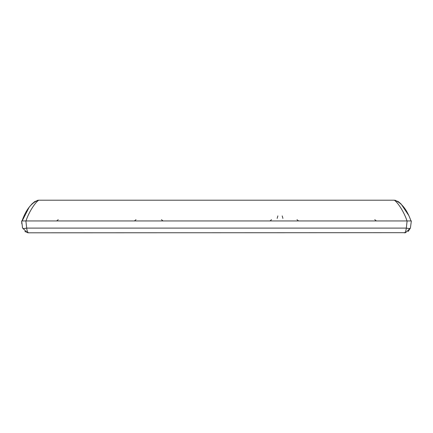 <?xml version="1.0" encoding="UTF-8"?>
<svg xmlns="http://www.w3.org/2000/svg" width="433" height="433" viewBox="0 0 433 433"><rect width="100%" height="100%" fill="white"/><g stroke="black" fill="none" stroke-linecap="round" stroke-linejoin="round"><path stroke-width="0.65" d="M395.578 200.376L394.122 200.192C396.563 200.993 403.859 211.017 407.009 220.949L410.982 220.949L407.009 220.949M398.257 201.589L401.153 204.035L398.257 201.589L394.42 200.192L38.553 200.192L34.743 201.589L31.847 204.035L29.081 207.375L22.18 220.949M38.878 200.192C36.437 200.993 29.141 211.017 25.991 220.949L22.018 220.949C26.083 209.464 31.609 202.547 38.591 200.192L38.569 200.192M34.743 201.589L31.847 204.035M394.414 200.192L394.414 200.192C401.391 202.547 406.917 209.464 410.982 220.949L411.35 220.949L410.403 228.099L405.575 232.673L404.265 232.808L405.358 232.716M401.028 203.905L408.438 215.006M32.453 207.472L32.275 207.748M28.713 232.808L28.735 232.808C27.717 232.667 27.035 231.098 26.689 228.099C24.324 228.635 22.96 228.635 22.597 228.099L27.431 232.673L28.735 232.808L405.575 232.673M406.246 228.711L406.311 228.099C405.965 231.098 405.283 232.667 404.265 232.808M408.124 231.503L410.403 228.099C410.04 228.635 408.676 228.635 406.311 228.099L406.82 228.218M407.112 220.949L406.311 228.099L26.689 228.099L25.888 220.949L411.35 220.949M22.597 228.099L21.65 220.949L25.888 220.949M22.511 227.763L22.392 227.287M21.791 223.709L21.65 220.949L22.018 220.949M28.248 232.792L24.881 231.509M26.689 228.099L24.367 228.483M22.608 220.949L22.164 220.949M296.984 219.677L298.624 220.949M271.567 219.677L269.927 220.949M161.433 219.677L163.073 220.949M136.016 219.677L134.376 220.949M374.756 219.677L376.396 220.949M58.244 219.677L56.604 220.949M38.586 200.192L37.341 200.398L38.586 200.192M395.448 200.349L394.988 200.257M282.219 215.91L282.901 218.405M277.856 215.91L277.174 218.405"/></g></svg>

